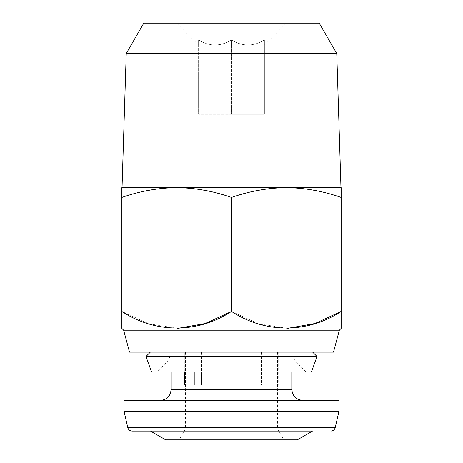 <?xml version="1.0" encoding="UTF-8"?>
<svg xmlns="http://www.w3.org/2000/svg" width="463" height="463" viewBox="0 0 463 463"><rect width="100%" height="100%" fill="white"/><g stroke="black" fill="none" stroke-linecap="round" stroke-linejoin="round"><path stroke-width="0.35" stroke-dasharray="2.31 1.74" d="M295.776 431.076L150.51 431.076L295.776 431.076M165.708 439.85L297.292 439.85M197.632 439.85L283.888 439.85L197.632 439.85M201.723 428.883L277.557 428.883L201.723 428.883M194.217 352.123L261.473 352.123L171.188 352.123L194.217 352.123L194.217 371.864M261.473 352.123L261.473 385.019L278.205 385.019L278.205 352.123L268.783 352.123L268.783 385.019L252.051 385.019L252.051 352.123M184.795 385.019L210.949 385.019L210.949 352.123L201.527 352.123L278.205 352.123M201.527 352.123L201.527 371.864M185.42 400.373L302.779 400.373L185.42 400.373M124.038 400.373L338.962 400.373M124.038 411.341L338.962 411.341M199.999 371.864L306.066 371.864L199.999 371.864M257.445 352.123L170.089 352.123L257.445 352.123M311.443 371.864L151.557 371.864M317.033 356.51L145.967 356.51M305.048 352.123L150.353 352.123L305.048 352.123M198.604 39.992C198.604 46.618 198.604 46.618 198.604 39.992C198.604 46.618 198.604 46.618 198.604 39.992C209.473 46.618 220.44 46.618 231.5 39.992C220.625 46.618 209.664 46.618 198.604 39.992L198.604 114.292L198.604 39.992M231.5 23.15L176.669 23.15L231.5 23.15M286.331 187.637C304.978 187.914 323.255 191.178 341.156 197.429L341.156 187.637L286.331 187.637C267.637 187.903 249.36 191.167 231.5 197.429C213.593 191.178 195.317 187.914 176.669 187.637L286.331 187.637L121.844 187.637L121.844 311.431L148.831 323.776L177.705 328.389M268.783 352.123L210.949 352.123M176.669 187.637C157.976 187.903 139.699 191.167 121.844 197.429M319.227 23.15L143.773 23.15M336.769 53.54L126.231 53.54M340.965 187.637L122.035 187.637M341.156 317.456L341.156 319.227M341.156 320.911L341.156 327.59M341.156 197.429L341.156 311.431M231.5 197.429L231.5 311.431L258.493 323.776L287.367 328.389M121.844 327.59L121.844 325.038M121.844 323.811L121.844 317.456M333.482 352.123L129.518 352.123M339.356 330.194L123.644 330.194M264.396 39.992C253.527 46.618 242.56 46.618 231.5 39.992C242.375 46.618 253.336 46.618 264.396 39.992C264.396 46.618 264.396 46.618 264.396 39.992C264.396 46.618 264.396 46.618 264.396 39.992L264.396 114.292L231.5 114.292L231.5 39.992L231.5 114.292L198.604 114.292L264.396 114.292L264.396 39.992M184.795 371.864L184.795 352.123M268.783 385.019L278.205 385.019M252.051 385.019L261.473 385.019M201.527 385.019L210.949 385.019M127.805 427.679L335.195 427.679M171.188 389.406L291.812 389.406M258.8 361.916L166.883 361.916L258.8 361.916M205.555 354.16L292.911 354.16L205.555 354.16M185.443 352.123L185.443 428.883L179.112 439.85M291.812 352.123L291.812 371.864M306.066 371.864L296.117 361.916C294.022 359.757 292.952 357.17 292.911 354.16L292.911 352.123M170.089 352.123L170.089 354.16C170.048 357.17 168.978 359.757 166.883 361.916L156.934 371.864M198.604 45.079L176.669 23.15M264.396 45.079L286.331 23.15M171.188 352.123L171.188 371.864M277.557 352.123L277.557 428.883L283.888 439.85"/><path stroke-width="0.69" d="M312.49 431.076L132.082 431.076L312.49 431.076L297.292 439.85L165.708 439.85L150.51 431.076M194.217 371.864L194.217 385.019M201.527 371.864L201.527 385.019L184.795 385.019L184.795 371.864M338.962 400.373L124.038 400.373L124.038 411.341L338.962 411.341L338.962 400.373M145.967 356.51L151.557 371.864L311.443 371.864L317.033 356.51L145.967 356.51L150.353 352.123M339.356 330.194L333.482 352.123L129.518 352.123L123.644 330.194L339.356 330.194L341.156 328.394L341.156 311.431C307.802 333.36 265.49 333.73 231.5 311.431C198.147 333.36 155.834 333.73 121.844 311.431L121.844 327.59M123.644 330.194L121.844 328.394M336.769 53.54L319.227 23.15L143.773 23.15L126.231 53.54L336.769 53.54L340.965 187.637L286.331 187.637L341.156 187.637L341.156 317.456M126.231 53.54L122.035 187.637L286.331 187.637C305.024 187.903 323.301 191.167 341.156 197.429M176.669 187.637L121.844 187.637L121.844 197.429C139.745 191.178 158.022 187.914 176.669 187.637C195.363 187.903 213.64 191.167 231.5 197.429C249.407 191.178 267.683 187.914 286.331 187.637M121.844 197.429L121.844 317.456M231.5 197.429L231.5 311.431L205.329 323.51L177.705 328.389M341.156 319.227L341.156 320.911M341.156 327.59L341.156 328.394M287.367 328.389L314.985 323.51L341.156 311.431M121.844 325.038L121.844 323.811M330.918 431.076C333.129 430.931 334.558 429.803 335.195 427.679L127.805 427.679L124.038 411.341M291.812 371.864L291.812 389.406L171.188 389.406L170.448 393.365C168.48 397.804 165.071 400.142 160.221 400.373M335.195 427.679L338.962 411.341M312.647 352.123L317.033 356.51M291.812 389.406C292.46 396.068 296.117 399.725 302.779 400.373M171.188 371.864L171.188 389.406M127.805 427.679C128.442 429.803 129.871 430.931 132.082 431.076"/></g></svg>
